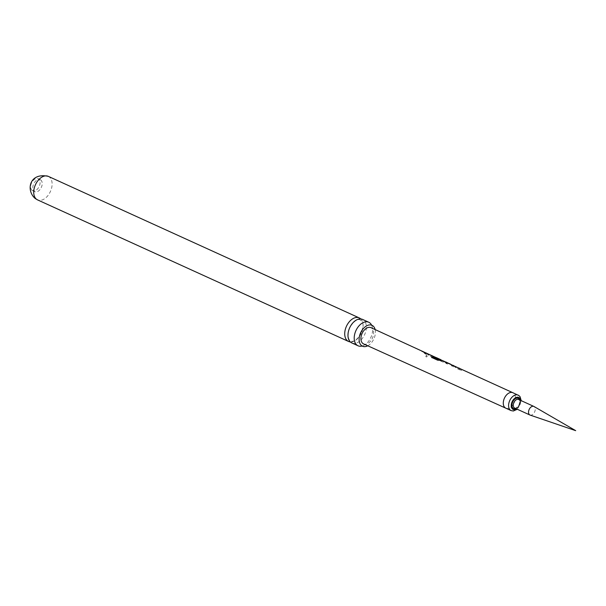 <?xml version="1.0" encoding="UTF-8"?>
<svg xmlns="http://www.w3.org/2000/svg" width="606" height="606" viewBox="0 0 606 606"><rect width="100%" height="100%" fill="white"/><g stroke="black" fill="none" stroke-linecap="round" stroke-linejoin="round"><path stroke-width="0.45" stroke-dasharray="3.03 2.27" d="M426.404 356.896L426.268 356.957C427.344 356.752 427.245 356.078 425.98 354.934L426.109 354.828C425.177 354.972 425.276 355.661 426.404 356.896C427.48 356.676 427.382 355.987 426.109 354.828L425.98 354.934C425.048 355.071 425.147 355.745 426.268 356.957M363.577 343.905A8.931 5.674 114.5 0 0 372.16 338.678A8.931 5.674 114.5 0 0 371.652 328.058A8.931 5.674 114.5 0 0 370.978 327.657M423.776 351.957L425.117 353.684L426.503 354.321L424.511 352.2M426.753 353.321L429.381 355.639L434.252 357.881L434.835 357.32L433.563 356.351M426.01 353.101L429.26 355.767L434.131 358.002L434.835 357.32L432.192 356.025M435.805 357.472L438.433 359.797L443.304 362.04L443.903 361.494L442.607 360.502M439.312 359.199L435.025 357.525L438.312 359.926L443.183 362.161L443.903 361.494L442.531 360.676L440.077 360.282M444.849 361.615L446.183 363.365L447.576 364.001L445.622 361.88M449.978 364.085L453.652 366.797L452.318 365.047L448.993 363.729M453.894 365.766L456.53 368.115L461.401 370.349L461.984 369.781L460.704 368.804M453.159 365.547L456.409 368.243L461.28 370.478L461.984 369.781L459.348 368.478M459.969 368.554L454.629 366.016M437.04 358.04L436.32 357.828L437.434 358.638L437.04 358.04M432.835 356.108L427.48 353.563M459.234 368.334L455.97 367.001M441.729 360.191L437.532 358.487M440.986 359.964L437.683 358.593M367.751 345.791A11.469 7.287 114.5 0 0 373.167 340.224A11.469 7.287 114.5 0 0 375.137 329.558M371.622 325.172A12.938 8.211 -65.5 0 1 372.039 326.187A12.938 8.211 -65.5 0 1 370.054 339.034A12.938 8.211 -65.5 0 1 363.176 345.662A12.938 8.211 -65.5 0 1 362.138 346.018M351.806 342.943A12.938 8.211 114.5 0 0 363.82 336.194A12.938 8.211 114.5 0 0 363.517 319.991A12.938 8.211 114.5 0 0 362.524 319.4M360.767 318.945A12.938 8.211 -65.5 0 1 360.57 334.709A12.938 8.211 -65.5 0 1 350.306 341.928M32.133 190.398A6.605 4.197 -65.5 0 1 31.754 182.535A6.605 4.197 -65.5 0 1 38.117 178.672A6.605 4.197 -65.5 0 1 38.625 178.975A6.605 4.197 -65.5 0 1 38.996 186.845A6.605 4.197 -65.5 0 1 32.641 190.701A6.605 4.197 -65.5 0 1 32.133 190.398M40.761 179.952A6.605 4.197 -65.5 0 1 41.132 187.815A6.605 4.197 -65.5 0 1 34.777 191.678A6.605 4.197 -65.5 0 1 34.269 191.375A6.605 4.197 -65.5 0 1 33.898 183.504A6.605 4.197 -65.5 0 1 40.254 179.649A6.605 4.197 -65.5 0 1 40.761 179.952M432.093 355.889L428.79 354.51M530.076 415.072A4.719 3 114.5 0 0 534.53 412.148A4.719 3 114.5 0 0 534.212 406.634M423.041 351.738L424.988 353.806L426.503 354.321M426.382 354.449L424.435 352.374L421.753 351.238M421.7 351.419L422.314 351.495M428.684 354.661L424.723 352.601M424.67 352.775L425.283 352.859M432.146 356.207L430.805 355.389M430.752 355.57L431.358 355.646M434.131 358.002L434.729 357.472L434.131 358.002M440.047 360.464L437.517 360.297L431.661 357.449M443.183 362.161L443.797 361.646L443.183 362.161M448.948 363.911L444.122 361.494M443.993 361.343L446.183 363.365M450.137 363.956L452.137 366.282L453.652 366.797M453.53 366.918L451.584 364.82L450.175 364.176M446.061 363.486L447.576 364.001M447.455 364.13L445.546 362.055M455.863 367.153L451.871 365.054M451.826 365.229L452.432 365.304M459.303 368.66L457.954 367.842M457.909 368.016L458.515 368.1M461.28 370.478L461.878 369.933L461.28 370.478M505.805 408.179L505.805 408.179A8.499 5.393 114.5 0 0 513.979 403.21A8.499 5.393 114.5 0 0 513.494 393.097A8.499 5.393 114.5 0 0 512.85 392.711L512.843 392.711M48.283 176.354A12.938 8.211 -65.5 0 1 49.275 176.944A12.938 8.211 -65.5 0 1 50.003 192.344A12.938 8.211 -65.5 0 1 37.564 199.897M518.804 395.513A8.499 5.393 -65.5 0 1 519.281 405.634A8.499 5.393 -65.5 0 1 511.108 410.595M519.728 399.99A5.666 3.598 -65.5 0 1 515.812 408.58M516.676 408.974A6.605 4.197 114.5 0 0 520.592 400.384M514.668 408.058A4.719 3 114.5 0 0 519.206 405.308A4.719 3 114.5 0 0 518.941 399.687A4.719 3 114.5 0 0 518.577 399.468L518.834 399.619C519.827 399.612 519.895 401.346 519.047 404.838C516.471 408.005 515.009 409.08 514.668 408.058M363.176 345.662L361.971 345.95M350.541 326.248C354.495 320.718 357.752 318.627 360.305 319.968C361.577 321.688 365.585 321.483 360.54 334.618C356.578 340.148 353.328 342.246 350.776 340.905C348.647 340.951 346.284 334.103 350.541 326.248M372.039 326.187L371.463 325.104M34.777 191.678L32.641 190.701M521.221 400.672L517.304 409.262M40.254 179.649L38.117 178.672M424.435 352.374L423.389 351.897M433.487 356.525L432.442 356.048M427.404 353.737L426.359 353.26M442.531 360.676L441.501 360.199M460.628 368.971L459.59 368.493M454.553 366.183L453.515 365.706"/><path stroke-width="0.91" d="M437.04 358.04L370.978 327.657A8.931 5.674 114.5 0 0 362.388 332.853A8.931 5.674 114.5 0 0 362.888 343.496A8.931 5.674 114.5 0 0 363.577 343.905L505.805 408.179A8.499 5.393 114.5 0 1 505.798 408.171L511.108 410.595A8.499 5.393 -65.5 0 1 510.457 410.201A8.499 5.393 -65.5 0 1 509.979 400.089A8.499 5.393 -65.5 0 1 518.153 395.127A8.499 5.393 -65.5 0 1 518.804 395.513M435.07 357.343L436.411 358.048M512.85 392.711A8.499 5.393 114.5 0 0 512.843 392.711L445.152 361.873M453.894 365.766L453.235 365.373M459.318 368.16L460.484 369.024M444.122 361.494L442.607 360.502L437.517 360.131L431.661 357.449L433.017 356.987L442.236 360.646M441.07 359.79L436.418 357.661M432.169 355.714L432.828 356.108M426.094 352.927L426.753 353.321M423.117 351.563L423.776 351.957M450.235 364.206L445.637 361.888L450.925 364.403M375.137 329.558A11.469 7.287 114.5 0 0 371.576 325.157A11.469 7.287 114.5 0 0 361.373 331.33A11.469 7.287 114.5 0 0 362.093 345.996A11.469 7.287 114.5 0 0 367.751 345.791M362.138 346.018A12.938 8.211 -65.5 0 1 358.048 345.791A12.938 8.211 -65.5 0 1 357.055 345.193A12.938 8.211 -65.5 0 1 356.752 328.997A12.938 8.211 -65.5 0 1 368.766 322.24A12.938 8.211 -65.5 0 1 369.758 322.831A12.938 8.211 -65.5 0 1 371.622 325.172M368.766 322.24L362.524 319.4A12.938 8.211 114.5 0 0 350.51 326.157A12.938 8.211 114.5 0 0 350.813 342.352A12.938 8.211 114.5 0 0 351.806 342.943L358.048 345.791M350.306 341.928A12.938 8.211 -65.5 0 1 348.556 341.466A12.938 8.211 -65.5 0 1 347.564 340.875A12.938 8.211 -65.5 0 1 347.261 324.68A12.938 8.211 -65.5 0 1 359.275 317.923A12.938 8.211 -65.5 0 1 360.267 318.514A12.938 8.211 -65.5 0 1 360.767 318.945M529.568 414.792A4.719 3 114.5 0 0 529.932 415.012A4.719 3 114.5 0 0 530.076 415.072L575.7 430.661L533.984 406.49A4.719 3 114.5 0 0 533.848 406.421A4.719 3 114.5 0 0 529.303 409.171A4.719 3 114.5 0 0 529.568 414.792M422.314 351.495L423.389 351.897M425.283 352.859L426.359 353.26M431.358 355.646L432.442 356.048M431.661 357.616L432.995 357.161L438.721 359.54M435.025 357.525L435.002 357.017M434.926 357.192L436.373 357.638M436.343 357.835L439.312 359.199M438.691 359.714L441.501 360.199M444.069 361.676L444.069 361.176M443.993 361.343L450.197 363.979M452.432 365.304L453.515 365.706M458.515 368.1L459.59 368.493M521.221 400.672L520.084 396.756L519.016 395.635L512.843 392.711A8.499 5.393 114.5 0 0 504.669 397.672A8.499 5.393 114.5 0 0 505.146 407.785A8.499 5.393 114.5 0 0 505.798 408.171M520.592 400.384A6.605 4.197 114.5 0 0 519.206 397.748A6.605 4.197 114.5 0 0 512.562 400.899A6.605 4.197 114.5 0 0 512.714 409.179A6.605 4.197 114.5 0 0 516.676 408.974M36.572 199.306A12.938 8.211 -65.5 0 1 35.845 183.906A12.938 8.211 -65.5 0 1 48.283 176.354C29.209 172.18 25.793 190.564 35.209 198.495L37.564 199.897A12.938 8.211 -65.5 0 1 36.572 199.306M515.812 408.58A5.666 3.598 -65.5 0 1 513.176 408.361A5.666 3.598 -65.5 0 1 513.047 401.263A5.666 3.598 -65.5 0 1 518.744 398.566A5.666 3.598 -65.5 0 1 519.728 399.99M533.848 406.421L518.577 399.468A4.719 3 114.5 0 0 514.039 402.225A4.719 3 114.5 0 0 514.305 407.846A4.719 3 114.5 0 0 514.668 408.058L529.932 415.012M359.275 317.923L48.283 176.354M348.556 341.466L37.564 199.897M517.304 409.262L513.335 411.004L511.108 410.595"/></g></svg>
